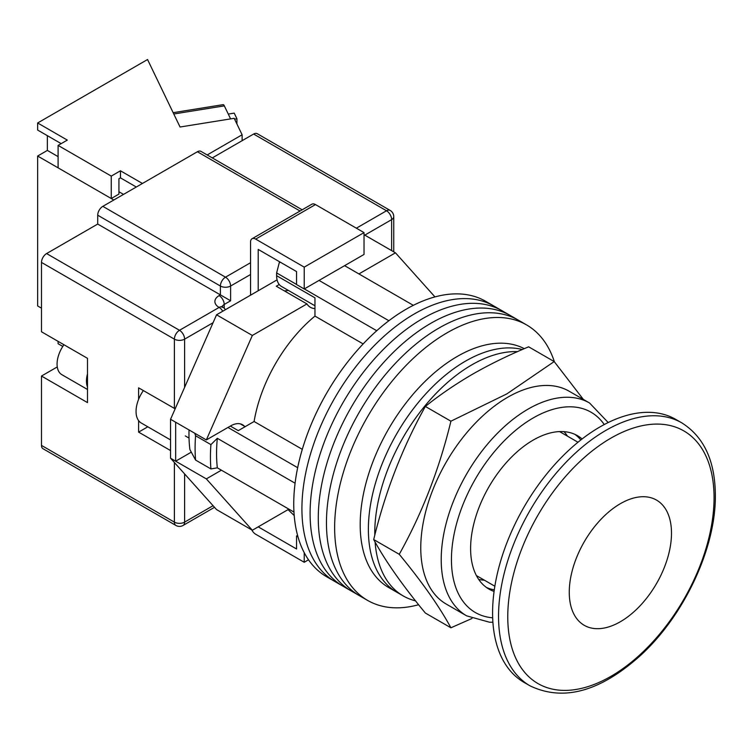 <?xml version="1.0" encoding="UTF-8"?>
<svg xmlns="http://www.w3.org/2000/svg" width="753" height="753" viewBox="0 0 753 753"><rect width="100%" height="100%" fill="white"/><g stroke="black" fill="none" stroke-linecap="round" stroke-linejoin="round"><path stroke-width="1.13" d="M554.377 361.779A159.034 91.819 120 0 0 526.611 324.929L493.893 306.038A159.034 91.819 120 0 0 414.376 313.916A159.034 91.819 120 0 0 310.481 454.059A159.034 91.819 120 0 0 334.859 581.504L326.68 576.779A159.034 91.819 120 0 1 302.301 449.343A159.034 91.819 120 0 1 406.196 309.191A159.034 91.819 120 0 1 485.713 301.322L493.893 306.038A159.034 91.819 120 0 0 414.376 313.916A159.034 91.819 120 0 0 310.481 454.059A159.034 91.819 120 0 0 334.859 581.504L343.039 586.22A159.034 91.819 120 0 1 318.66 458.784A159.034 91.819 120 0 1 422.555 318.641A159.034 91.819 120 0 0 318.66 458.784A159.034 91.819 120 0 0 343.039 586.22L351.218 590.945A159.034 91.819 120 0 1 326.84 463.509A159.034 91.819 120 0 1 430.735 323.357A159.034 91.819 120 0 0 326.84 463.509A159.034 91.819 120 0 0 351.218 590.945L359.397 595.67A159.034 91.819 120 0 1 335.019 468.225A159.034 91.819 120 0 1 438.914 328.082A159.034 91.819 120 0 0 335.019 468.225A159.034 91.819 120 0 0 359.397 595.67L367.577 600.386A159.034 91.819 120 0 0 418.612 604.725M502.072 310.763A159.034 91.819 120 0 0 422.555 318.641A159.034 91.819 120 0 1 502.072 310.763M510.252 315.488A159.034 91.819 120 0 0 430.735 323.357A159.034 91.819 120 0 1 510.252 315.488M518.431 320.204A159.034 91.819 120 0 0 438.914 328.082A159.034 91.819 120 0 1 518.431 320.204M526.611 324.929A159.034 91.819 120 0 0 447.094 332.807A159.034 91.819 120 0 0 343.199 472.95A159.034 91.819 120 0 0 367.577 600.386M567.498 436.185A86.746 50.084 120 0 0 564.035 431.648M344.61 265.668L413.331 305.341M293.971 512.078L217.325 467.829A151.805 87.649 -60 0 1 217.325 438.312L295.082 483.21M319.046 280.417L388.887 320.74M230.362 426.066L238.277 430.641L254.1 421.501A112.046 64.692 -60 0 1 314.961 316.1L314.961 297.83L276.624 275.702L276.624 272.925L279.307 262.552A147.456 85.136 -60 0 1 280.031 262.025M297.972 536.814L296.55 535.995L296.55 548.984L258.213 526.846L288.06 509.621L294.216 515.541M217.325 467.829L210.915 468.921L195.582 460.064L189.897 449.56A147.456 85.136 -60 0 1 189.031 429.944M194.792 433.267L195.582 435.761A160.483 92.657 120 0 0 195.582 460.064M210.915 468.921A160.483 92.657 -60 0 1 210.915 444.618L195.582 435.761M210.915 444.618L217.325 438.312M227.961 427.45L297.67 467.698M280.464 262.279L279.307 262.552M276.624 272.925L296.55 284.436M304.325 288.917L376.745 330.736M363.162 343.933L314.961 316.1M302.301 449.334L254.1 421.501M478.71 579.434A86.746 50.084 120 0 0 484.367 580.177M314.961 305.784L281.481 286.451A23.494 13.563 -60 0 1 276.624 275.702M375.088 542.038A137.347 79.3 120 0 0 403.213 595.924L396.822 592.235A137.347 79.3 120 0 1 375.766 482.174A137.347 79.3 120 0 1 465.495 361.139A137.347 79.3 120 0 1 522.3 349.524A137.347 79.3 120 0 0 465.495 361.139A137.347 79.3 120 0 0 375.766 482.174A137.347 79.3 120 0 0 396.822 592.235L388.642 587.509A137.347 79.3 120 0 1 367.586 477.449A137.347 79.3 120 0 1 457.316 356.414A137.347 79.3 120 0 1 524.276 348.667M517.49 351.632A137.347 79.3 120 0 0 471.886 364.829A137.347 79.3 120 0 0 374.787 535.289M403.213 595.924A137.347 79.3 120 0 0 415.524 600.847M671.497 533.19A72.288 41.735 120 0 0 656.522 500.096A72.288 41.735 120 0 0 600.819 519.466A72.288 41.735 120 0 0 569.259 592.216A72.288 41.735 120 0 0 584.234 625.31A72.288 41.735 120 0 0 639.937 605.939A72.288 41.735 120 0 0 671.497 533.19A72.288 41.735 120 0 0 656.522 500.096A72.288 41.735 120 0 0 600.819 519.466A72.288 41.735 120 0 0 569.259 592.216A72.288 41.735 120 0 0 584.234 625.31A72.288 41.735 120 0 0 639.937 605.939A72.288 41.735 120 0 0 671.497 533.19M170.554 439.931L141.291 423.035A25.301 14.608 -60 0 1 143.352 390.591M358.917 273.923L395.466 252.829L434.961 296.908M244.433 426.245A23.851 13.77 -60 0 0 242.541 424.739A23.851 13.77 -60 0 0 230.616 425.916L206.331 439.931L252.34 335.462L306.951 303.93A27.108 15.653 120 0 0 310.349 307.29A27.108 15.653 120 0 0 314.961 308.561M221.41 470.183L206.331 478.889L175.665 461.184L175.665 422.226L170.554 419.28L170.554 458.229L216.553 509.583L252.34 530.244L206.331 478.889M288.888 509.141L252.34 530.244M252.34 335.462L216.553 314.801L170.554 419.28M216.553 314.801L277.066 279.871M279.231 284.521L276.276 286.225L306.951 303.93M395.466 252.829L364.028 234.682M191.29 452.167L175.665 461.184L170.554 458.229M206.331 439.931L175.665 422.226M284.286 290.846A27.108 15.653 120 0 0 288.248 290.357M258.213 290.752L258.213 249.431L296.55 271.569L296.55 284.549L304.221 288.983L364.028 254.448L364.028 232.611L315.469 204.571L255.662 239.106A7.229 4.17 -120 0 0 252.048 238.748A7.229 4.17 -120 0 0 250.551 242.052L250.551 295.176M304.221 288.983L304.221 267.136L364.028 232.611M304.221 267.136L255.662 239.106M252.048 238.748L311.855 204.214A7.229 4.17 60 0 1 315.469 204.571M308.514 559.78L304.221 562.265L255.662 534.225A7.229 4.17 -120 0 1 251.775 529.914M304.221 562.265L304.221 552.664M296.55 535.995L297.586 535.402M87.489 387.042A23.136 13.356 -60 0 1 87.489 373.893M87.489 389.47L61.868 374.683A23.136 13.356 -60 0 1 63.939 344.742M41.481 445.399L174.385 522.13A7.229 4.17 120 0 0 175.882 525.434L42.977 448.703A7.229 4.17 -60 0 1 41.481 445.399L41.481 376.039L87.489 402.601L87.489 358.334L41.481 331.772L41.481 262.421A7.229 4.17 -60 0 1 46.592 253.563L97.711 224.055L97.711 215.198A7.229 4.17 -60 0 1 102.822 206.35L197.39 151.748A7.229 4.17 -60 0 1 201.004 151.391L302.179 209.805M138.608 420.616L138.608 432.118L170.554 450.558M175.157 408.832L138.608 387.842L138.608 399.335M212.29 157.904L253.62 134.043A7.229 4.17 -60 0 1 257.234 133.686L390.139 210.416A7.229 4.17 120 0 0 386.524 210.774L253.62 134.043M250.551 274.516L230.616 286.027L230.616 300.786L97.711 224.055M57.275 366.918A27.108 15.653 -60 0 1 56.823 367.191L41.481 376.039M147.804 426.8L138.608 432.118M529.98 685.804L524.032 682.369A151.805 87.649 -60 0 1 492.584 612.876A151.805 87.649 -60 0 1 558.848 460.102A151.805 87.649 -60 0 1 675.836 419.43L681.794 422.866C703.97 436.834 715.152 460.987 715.35 495.314C715.971 548.09 683.922 616.123 640.088 655.835C599.925 691.743 563.225 701.74 529.98 685.804A151.805 87.649 -60 0 1 498.542 616.312A151.805 87.649 -60 0 1 564.806 463.537A151.805 87.649 -60 0 1 681.794 422.866M234.578 119.134L236.922 118.758L236.922 124M228.281 114.08L234.211 113.119L236.922 118.758M173.143 112.677L223.18 104.639A7.229 1.581 80.9 0 1 224.328 105.872L230.597 118.889M136.302 187.017L120.461 177.868L120.461 170.79L111.256 176.098L58.094 145.404L67.299 140.096L37.65 122.974L37.65 130.062L61.162 143.635M142.439 183.478L120.461 170.79M113.816 200.006L37.65 156.031L37.65 305.953L41.481 308.165M242.118 140.679L242.118 134.778L207.169 154.958M37.65 156.031L47.364 150.421L47.364 135.662M242.118 134.778L234.183 118.315L180.052 127.012L147.55 59.525L37.65 122.974M58.094 145.404L58.094 167.834L111.256 198.528L118.927 194.105L118.927 178.753L120.461 177.868M111.256 176.098L111.256 198.528M62.791 346.436L58.094 343.726L58.094 341.363M47.364 150.421L58.094 156.624M118.927 191.742L123.53 194.396M450.906 627.786L425.351 613.036C402.441 585.26 385.225 560.769 373.704 539.562C385.225 491.907 402.441 447.536 425.351 406.451C439.724 394.93 455.509 384.152 472.677 374.137C489.968 364.254 508.623 355.143 528.644 346.813L554.199 361.572L506.873 393.875L450.906 421.2C439.385 468.855 422.169 513.226 399.259 554.312C422.169 582.088 439.385 606.579 450.906 627.786L471.971 618.486M466.662 615.86L446.218 604.057A122.89 70.951 -60 0 1 427.384 505.583A122.89 70.951 -60 0 1 507.663 397.292A122.89 70.951 -60 0 1 569.108 391.202L589.561 403.006A122.89 70.951 -60 0 0 528.117 409.095A122.89 70.951 -60 0 0 447.828 517.386A122.89 70.951 -60 0 0 466.662 615.86L489.478 622.213L492.904 622.232M582.097 438.971A88.553 51.129 120 0 0 577.504 435.695A88.553 51.129 120 0 0 533.228 440.081A88.553 51.129 120 0 0 475.369 518.12A88.553 51.129 120 0 0 488.951 589.081A88.553 51.129 120 0 0 494.081 591.425M580.817 439.968A88.553 51.129 120 0 0 574.868 434.349M486.466 587.472A88.553 51.129 120 0 0 494.297 589.815M583.377 399.438L554.199 361.572M399.259 554.312L373.704 539.562M450.906 421.2L425.351 406.451M184.607 473.919L184.607 522.13A7.229 4.17 180 0 1 174.385 522.13L174.385 462.511M174.385 408.502L174.385 339.151L41.481 262.421M175.882 525.434A7.229 7.229 0 0 0 183.111 525.434A7.229 4.17 60 0 0 184.607 522.13L213.071 505.696M391.635 250.617L391.635 219.631L364.791 235.124M213.071 322.717L184.607 339.151L184.607 387.353M356.357 228.187L386.524 210.774A7.229 4.17 60 0 1 391.635 219.631A7.229 4.17 180 0 0 393.753 216.676A7.229 7.229 0 0 0 390.139 210.416M46.592 253.563L179.496 330.294L219.114 307.422A14.458 8.349 180 0 1 219.114 295.618L220.394 294.884L220.394 286.027L97.711 215.198M300.061 211.028L197.39 151.748M102.822 206.35L225.505 277.179L250.551 262.712M230.616 300.786L224.225 304.476L224.225 308.212M219.114 295.618A7.229 4.17 -120 0 1 224.225 304.476A7.229 4.17 0 0 0 222.21 306.725M225.505 277.179A7.229 4.17 120 0 0 220.394 286.027A7.229 4.17 0 0 0 230.616 286.027A7.229 4.17 60 0 0 225.505 277.179M225.373 309.709A7.229 7.229 0 0 0 222.728 307.064A7.229 4.17 120 0 0 219.114 307.422A7.229 4.17 -120 0 1 222.728 311.243M179.496 330.294A7.229 4.17 120 0 0 174.385 339.151A7.229 4.17 180 0 0 184.607 339.151A7.229 4.17 -120 0 0 179.496 330.294M57.369 367.511L56.823 367.191M714.06 497.686A145.875 84.223 120 0 0 610.918 438.133A145.875 84.223 120 0 0 507.767 616.792A145.875 84.223 120 0 0 610.918 676.345A145.875 84.223 120 0 0 714.06 497.686M224.328 105.872L173.783 113.995M604.245 424.551A115.661 66.782 120 0 0 533.228 417.943A115.661 66.782 120 0 0 454.172 533.802A115.661 66.782 120 0 0 492.669 617.808M240.292 423.854L245.167 426.669M189.031 438.077L185.285 435.921M222.728 307.064L221.853 306.405L222.107 307.422M393.753 216.676L393.753 251.841M214.52 507.306L183.111 525.434M577.984 442.237L559.535 431.582M494.853 586.229L476.404 575.574M608.198 422.546L589.561 403.006"/></g></svg>
